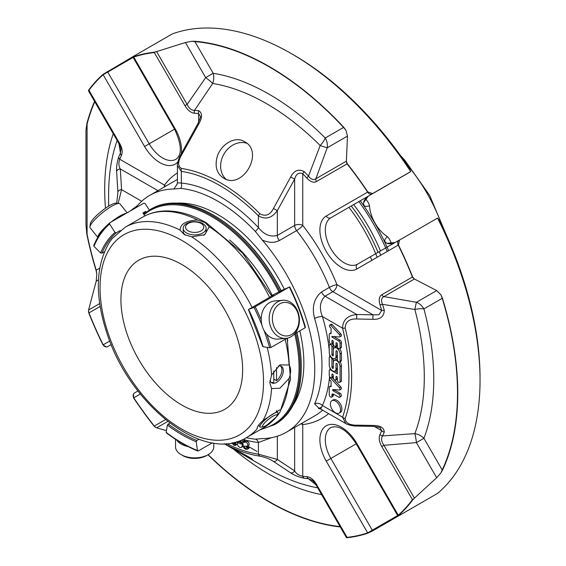 <?xml version="1.0" encoding="UTF-8"?>
<svg xmlns="http://www.w3.org/2000/svg" width="566" height="566" viewBox="0 0 566 566"><rect width="100%" height="100%" fill="white"/><g stroke="black" fill="none" stroke-linecap="round" stroke-linejoin="round"><path stroke-width="0.85" d="M181.778 264.485A86.06 49.688 60 0 1 238.003 340.329A86.06 49.688 60 0 1 224.808 409.289A86.06 49.688 60 0 1 138.748 359.601A86.06 49.688 60 0 1 138.748 260.226A86.06 49.688 60 0 1 181.778 264.485M232.598 442.753L233.029 443.638L234.833 444.459L235.046 443.942L233.942 442.471M234.968 442.223L235.951 444.112L235.47 445.428L234.112 445.343L231.763 442.916M240.267 440.553L241.689 442.279L242.234 444.013L242.17 446.192L241.307 447.48L239.892 447.515L238.109 446.135L237.14 443.702L237.041 442.619L241.286 444.077L240.628 442.004L239.63 441.155L238.682 441.239L238.13 442.166L237.168 441.614M243.663 441.579L243.967 442.534L245.708 441.975L247.094 442.923L247.887 444.607L247.448 446.277L244.215 446.128L244.661 447.713L245.722 448.336L246.571 448.3L247.009 447.409L248.007 447.791L247.399 449.22L245.877 449.362L244.08 448.251L243.352 446.85L242.687 441.31L243.663 441.579L245.014 440.801L245.319 441.756M329.235 364.992L329.235 357.839A1.917 1.104 60 0 1 329.631 356.962A1.917 1.104 60 0 1 331.11 357.479A1.917 1.104 60 0 1 331.945 359.403L331.945 367.207A0.955 0.552 -120 0 0 332.362 368.169A0.955 0.552 -120 0 0 333.091 368.424A0.955 0.552 -120 0 0 333.289 367.985L333.289 362.629A4.783 2.759 60 0 1 334.28 360.443A4.783 2.759 60 0 1 337.966 361.724A4.783 2.759 60 0 1 340.053 366.527L340.053 381.541A1.91 1.104 60 0 1 339.657 382.418A1.91 1.104 60 0 1 338.185 381.909A1.91 1.104 60 0 1 337.35 379.984L337.35 377.656A0.955 0.552 -120 0 0 336.933 376.694A0.955 0.552 -120 0 0 336.197 376.44A0.955 0.552 -120 0 0 335.999 376.878L335.999 379.199A1.91 1.104 60 0 1 335.603 380.076A1.91 1.104 60 0 1 334.124 379.567A1.91 1.104 60 0 1 333.289 377.642L333.289 375.315A0.955 0.552 -120 0 0 332.872 374.352A0.955 0.552 -120 0 0 332.136 374.098A0.955 0.552 -120 0 0 331.938 374.536L331.938 376.857A1.91 1.104 60 0 1 331.542 377.734A1.91 1.104 60 0 1 330.07 377.225A1.91 1.104 60 0 1 329.235 375.3L329.235 370.765A1.91 1.104 60 0 1 329.631 369.888A1.91 1.104 60 0 1 330.586 369.98L337.35 373.885L337.35 364.617A0.955 0.552 -120 0 0 336.933 363.662A0.955 0.552 -120 0 0 336.197 363.4A0.955 0.552 -120 0 0 335.999 363.839L335.999 368.898A4.783 2.759 60 0 1 335.008 371.084A4.783 2.759 60 0 1 331.322 369.803A4.783 2.759 60 0 1 329.235 364.992M329.235 352.441L329.235 345.401A1.91 1.104 60 0 1 329.631 344.524A1.91 1.104 60 0 1 331.103 345.034A1.91 1.104 60 0 1 331.938 346.958L331.938 354.656A0.955 0.552 -120 0 0 332.355 355.618A0.955 0.552 -120 0 0 333.091 355.873A0.955 0.552 -120 0 0 333.289 355.441L333.289 350.085A4.783 2.759 60 0 1 334.28 347.892A4.783 2.759 60 0 1 337.966 349.172A4.783 2.759 60 0 1 340.053 353.983L340.053 361.122A1.91 1.104 60 0 1 339.657 361.992A1.91 1.104 60 0 1 338.185 361.483A1.91 1.104 60 0 1 337.35 359.559L337.35 351.981A0.955 0.552 -120 0 0 336.933 351.019A0.955 0.552 -120 0 0 336.197 350.764A0.955 0.552 -120 0 0 335.999 351.203L335.999 356.347A4.783 2.759 60 0 1 335.008 358.533A4.783 2.759 60 0 1 331.322 357.252A4.783 2.759 60 0 1 329.235 352.441M335.468 412.805A7.195 4.153 60 0 1 330.77 406.473A7.195 4.153 60 0 1 331.874 400.707A7.195 4.153 60 0 1 339.069 404.86A7.195 4.153 60 0 1 339.069 413.166A7.195 4.153 60 0 1 335.468 412.805M329.844 380.048A1.528 0.884 60 0 1 329.511 378.774A1.528 0.884 60 0 1 329.829 378.116A1.528 0.884 60 0 1 330.735 378.286L339.451 387.689A1.62 0.934 60 0 1 339.713 389.939A1.62 0.934 60 0 1 339.359 390.016L332.978 389.528A0.764 0.439 -120 0 0 333.19 390.851L338.701 394.028A1.91 1.104 60 0 1 339.947 395.712A1.91 1.104 60 0 1 339.657 397.247A1.91 1.104 60 0 1 338.701 397.148L333.466 394.127A2.158 1.245 -120 0 0 332.391 394.021A2.158 1.245 -120 0 0 331.938 395.011L331.938 396.313A1.917 1.104 60 0 1 331.549 397.084A1.917 1.104 60 0 1 330.07 396.575A1.917 1.104 60 0 1 329.235 394.651L329.235 387.109A1.528 0.884 60 0 1 329.532 386.635A1.528 0.884 60 0 1 329.907 386.571L331.075 386.663L331.075 381.378L329.844 380.048M329.844 327.007A1.528 0.884 60 0 1 329.511 325.733A1.528 0.884 60 0 1 329.829 325.075A1.528 0.884 60 0 1 330.749 325.252L339.395 334.577A1.62 0.934 60 0 1 339.713 336.897A1.62 0.934 60 0 1 339.359 336.968L331.938 336.409L331.938 337.081L338.68 340.98A1.939 1.118 60 0 1 340.053 343.35L340.053 347.864A1.91 1.104 60 0 1 339.657 348.741A1.91 1.104 60 0 1 338.185 348.224A1.91 1.104 60 0 1 337.35 346.3L337.35 343.979A0.955 0.552 -120 0 0 336.933 343.017A0.955 0.552 -120 0 0 336.197 342.763A0.955 0.552 -120 0 0 335.999 343.201L335.999 345.522A1.91 1.104 60 0 1 335.603 346.399A1.91 1.104 60 0 1 334.124 345.883A1.91 1.104 60 0 1 333.289 343.958L333.289 341.638A0.955 0.552 -120 0 0 332.872 340.675A0.955 0.552 -120 0 0 332.136 340.421A0.955 0.552 -120 0 0 331.938 340.859L331.938 343.18A1.91 1.104 60 0 1 331.542 344.057A1.91 1.104 60 0 1 330.07 343.541A1.91 1.104 60 0 1 329.235 341.616L329.235 334.527A1.939 1.118 60 0 1 329.638 333.643A1.939 1.118 60 0 1 330.063 333.558L331.082 333.636L331.082 328.337L329.844 327.007M236.609 441.777L237.104 442.584M237.225 444.154L235.47 445.435M239.552 441.126L238.13 442.166M241.003 442.732L238.583 441.905M237.041 442.619L237.961 442.088M241.824 439.923L242.885 441.197M243.246 446.114L241.349 447.451M245.014 440.801L244.038 440.532L242.687 441.31M248.007 447.791L249.358 447.013L248.75 448.442L247.278 449.305M249.358 447.013L248.361 446.631L247.009 447.409M245.651 446.27L246.995 447.529M245.842 441.31L247.059 441.197L248.453 442.145L249.245 443.822L248.828 445.477L247.448 446.284M337.35 372.322L335.107 371.027M331.542 377.734L332.893 376.956A1.91 1.104 -120 0 0 333.289 376.1M335.603 380.076L336.954 379.298A1.91 1.104 -120 0 0 337.35 378.442M339.657 382.418L341.008 381.64A1.91 1.104 -120 0 0 341.404 380.762L341.404 365.749A4.783 2.759 -120 0 0 340.01 361.787M337.35 359.587A4.783 2.759 -120 0 0 335.631 359.658L334.28 360.443M333.296 362.459L333.296 358.625A1.917 1.104 -120 0 0 333.296 358.611M335.008 371.084L336.36 370.305A4.783 2.759 -120 0 0 337.35 368.325M339.657 361.992L341.008 361.214A1.91 1.104 -120 0 0 341.404 360.337L341.404 353.205A4.783 2.759 -120 0 0 339.635 348.748M337.492 347.092A4.783 2.759 -120 0 0 335.631 347.114L334.28 347.892M333.289 350.05L333.289 346.18A1.91 1.104 -120 0 0 331.931 343.831M335.008 358.533L336.36 357.754A4.783 2.759 -120 0 0 337.35 355.766M339.069 413.166L340.421 412.381A7.195 4.153 -120 0 0 341.524 406.621A7.195 4.153 -120 0 0 336.82 400.282A7.195 4.153 -120 0 0 333.225 399.929L331.874 400.707M329.907 386.571L331.075 385.899M331.075 385.793A1.528 0.884 -120 0 0 330.884 385.856L329.532 386.635M331.549 397.084L332.9 396.306A1.917 1.104 -120 0 0 333.289 395.528L333.289 394.233A2.158 1.245 -120 0 1 333.303 394.042M331.938 396.313L333.289 395.528M339.657 397.247L341.008 396.462A1.91 1.104 -120 0 0 341.298 394.934A1.91 1.104 -120 0 0 340.053 393.25L334.541 390.066A0.764 0.439 -120 0 1 334.131 389.613M339.713 389.939L341.065 389.16A1.62 0.934 -120 0 0 340.803 386.903L332.086 377.501A1.528 0.884 -120 0 0 332.023 377.458M339.451 387.689L340.803 386.903M330.735 378.286L332.086 377.501M331.082 332.822A1.939 1.118 -120 0 0 330.99 332.865L329.638 333.643M331.542 344.057L332.893 343.272A1.91 1.104 -120 0 0 333.289 342.423M335.603 346.399L336.954 345.614A1.91 1.104 -120 0 0 337.35 344.765M339.657 348.741L341.008 347.956A1.91 1.104 -120 0 0 341.404 347.085L341.404 342.572A1.939 1.118 -120 0 0 340.032 340.194L333.699 336.544M331.938 337.081L332.978 336.487M339.713 336.897L341.065 336.119A1.62 0.934 -120 0 0 340.746 333.798L332.101 324.474A1.528 0.884 -120 0 0 331.181 324.297L329.829 325.075M339.395 334.577L340.746 333.798M330.749 325.252L332.101 324.474M246.323 437.695A137.687 79.495 60 0 0 255.323 439.174A5.738 4.33 -84.3 0 1 258.407 442.478L271.687 437.645M176.811 184.969L177.42 182.853L181.339 183.051A5.738 4.33 -84.3 0 1 180.83 188.421A137.687 79.495 60 0 1 255.323 231.43A5.738 1.79 -43.5 0 0 258.407 227.546C264.004 234.635 270.315 237.267 277.34 235.435A5.738 3.311 -120 0 0 279.3 240.571C274.227 243.076 268.539 242.885 262.242 239.998L255.323 231.43M180.83 188.421L173.911 189.002L176.811 184.509M129.947 211.182L137.63 205.451M116.709 203.244L117.898 192.008A3.828 3.12 -4 0 1 121.57 189.652L118.294 202.77M198.793 123.933L198.008 123.423C200.166 118.259 200.937 115.896 200.322 116.334L198.645 113.639A3.828 2.865 96.8 0 1 198.73 110.724C202.437 113.08 202.458 117.48 198.793 123.933L181.389 155.346C177.731 161.784 177.752 166.156 181.46 168.463A3.828 2.844 98.3 0 0 181.339 171.378L177.42 165.626L177.42 182.853M117.898 192.008L116.603 171.385A3.828 3.12 -3 0 1 120.31 168.944L121.57 189.652L141.698 201.277M226.57 443.574A155.756 89.93 -120 0 0 258.407 454.151A3.828 2.844 98.3 0 0 259.872 456.146C265.496 457.342 270.024 459.118 273.463 461.453A3.828 3.12 124 0 0 277.34 459.45L294.645 470.891A3.828 3.12 123 0 1 290.669 472.886L273.463 461.453M243.104 439.35A142.455 82.247 -120 0 0 258.407 442.478L258.407 454.151L277.34 459.45L277.34 436.209M372.909 426.368L356.693 426.064C352.271 426.396 344.92 423.545 345.734 423.517L342.564 417.163A3.828 2.802 19.6 0 0 345.168 418.465C345.444 422.908 349.272 425.144 356.644 425.172L372.867 425.434C380.274 425.483 384.073 427.698 384.272 432.091A3.828 2.865 -156.8 0 1 381.703 430.705L380.21 427.903C380.897 427.592 378.463 427.082 372.909 426.368L372.867 425.434M329.235 350.057A142.455 82.247 -120 0 0 322.408 316.536A5.738 1.79 -16.5 0 0 314.604 318.502C311.682 307.105 314.003 298.247 321.566 291.929A5.738 3.311 60 0 0 325.04 296.195L332.879 291.667L372.973 314.816L356.771 314.519L356.644 318.983C349.286 318.7 345.458 321.721 345.168 328.047A3.828 1.38 -14.1 0 1 342.564 328.174C342.791 319.988 347.524 315.439 356.771 314.519L325.04 296.195C319.939 301.31 319.061 308.088 322.408 316.536L342.564 328.174A169.142 97.656 -120 0 1 342.564 417.163L322.408 405.525L320.618 409.02L318.474 408.489L321.184 407.315M306.921 178.156A3.828 1.146 -42.8 0 1 308.477 176.111C311.052 179.457 313.514 180.335 315.878 178.764L346.378 161.154L347.489 136.081L327.212 147.79A13.386 10.931 60 0 0 325.252 137.991A13.386 4.634 -45.1 0 1 320.2 145.54A13.386 0.502 -160.2 0 0 327.212 147.79L315.878 178.764A3.828 3.12 -120 0 0 316.436 181.566C313.663 183.009 310.493 181.87 306.921 178.156A199.352 115.096 -120 0 0 302.753 173.748C298.827 172.121 296.124 173.918 294.645 179.146L277.34 210.573L277.34 235.435L294.645 225.438A5.738 3.311 -120 0 0 296.605 230.581A5.738 1.125 141.9 0 0 302.753 225.438A142.455 82.247 -120 0 1 336.94 284.641A5.738 1.125 -21.9 0 0 329.405 287.401A5.738 3.311 -120 0 0 332.879 291.667A5.738 3.311 120 0 0 336.94 284.641L381.703 310.493A3.828 1.238 -16 0 0 384.272 310.246C384.081 316.592 380.281 319.62 372.867 319.337L372.973 314.816L378.951 314.76L381.703 310.493A199.352 115.096 -120 0 0 379.97 304.678C378.534 299.754 379.135 296.435 381.774 294.737A3.828 3.12 60 0 0 383.918 296.619C381.385 297.843 380.918 300.419 382.517 304.352L414.857 309.482A13.386 4.634 165.1 0 1 423.92 308.88A13.386 10.931 60 0 0 416.413 302.286A13.386 0.502 -79.8 0 0 414.857 309.482A223.216 128.871 60 0 1 414.857 433.62L382.517 435.947C380.911 438.523 381.378 441.636 383.918 445.308L414.418 498.137L436.69 477.732L416.413 442.612L423.92 438.282A13.386 9.898 21 0 0 414.857 433.62A13.386 2.066 -95.5 0 1 416.413 442.612L383.918 445.308L381.774 446.546C379.135 441.82 378.534 437.808 379.97 434.518A199.352 115.096 -120 0 0 381.703 430.705L374.296 426.431M356.693 426.064L356.644 425.172M372.867 319.337L356.644 318.983M329.582 376.546A142.455 82.247 -120 0 1 322.408 405.525A5.738 4.33 24.3 0 0 314.604 403.912A136.717 78.936 -120 0 0 314.604 318.502M319.288 408.525L314.604 403.912M255.323 439.174L262.242 438.593A136.717 78.936 -120 0 0 286.438 432.198A136.717 78.936 -120 0 0 262.242 239.998M284.259 288.978A121.322 70.043 -120 0 0 218.08 214.74A121.322 70.043 -120 0 0 176.613 203.137M293.174 405.044A121.322 70.043 -120 0 0 299.796 330.841M173.911 189.002A136.717 78.936 -120 0 0 149.721 195.397A136.717 78.936 -120 0 0 135.649 207.885M273.463 208.507L277.34 210.573C271.942 218.151 265.638 219.919 258.407 215.872A3.828 1.295 -44.8 0 1 259.872 213.729C265.482 216.82 270.017 215.08 273.463 208.507L290.669 176.981C294.129 170.423 298.657 168.64 304.253 171.647A3.828 1.238 -44 0 0 302.753 173.748L302.753 225.438A5.738 3.311 0 0 0 294.645 225.438L294.645 179.146L290.669 176.981M181.389 155.346L180.688 154.872C178.233 158.494 176.981 166.34 177.427 165.619L177.427 165.619M304.253 171.647A202.062 116.66 -120 0 1 308.477 176.111L320.2 145.54A223.216 128.871 60 0 0 212.703 83.478A13.386 9.898 99 0 0 213.191 73.297L205.691 77.627A13.386 2.066 -144.5 0 1 212.703 83.478L194.513 110.313A3.828 2.908 94.3 0 0 194.478 113.235C190.933 112.853 187.763 110.328 184.962 105.658L187.105 104.42C188.987 108.431 191.45 110.398 194.513 110.313A202.062 116.66 -120 0 1 198.73 110.724M165.279 186.412A5.738 4.549 36.8 0 0 164.465 185.068A5.738 3.311 -60 0 1 164.147 187.07M116.603 171.385C116.313 167.232 117.013 162.407 118.711 156.924A3.828 2.865 23.2 0 0 119.695 159.223C118.478 163.05 118.683 166.291 120.31 168.944L157.928 190.664M118.888 143.509L120.466 153.061L120.94 148.589M187.105 104.42L205.691 77.627L185.415 42.507L156.612 51.598L187.105 104.42M88.565 90.878L88.756 89.994A266.636 153.945 60 0 1 102.962 74.415L134.071 55.977M88.438 90.595L88.968 90.284A3.828 3.028 -143.7 0 1 88.756 89.994M94.784 101.76A266.261 153.726 -120 0 0 87.079 124.088A3.828 2.696 -165.4 0 1 86.831 123.855A266.636 153.945 60 0 1 94.586 101.413M86.831 123.855L85.961 130.357L85.961 224.737L86.831 234.055A3.828 1.578 -11.3 0 0 87.079 234.133L87.079 124.088A3.828 2.207 -0 0 1 86.817 123.919M86.817 233.97A3.828 2.207 180 0 0 87.079 234.133A266.261 153.726 -120 0 0 96.241 270.215A3.828 1.16 -17 0 1 96.008 270.187A266.636 153.945 60 0 1 86.831 234.055M96.008 270.187L96.8 274.17L96.213 281.161L88.565 310.005L99.701 303.574M99.715 268.213L96.241 270.215L96.8 274.17M107.342 346.732A3.828 2.207 -120 0 0 107.773 346.576L111.198 344.595L107.773 346.576A3.828 3.828 0 0 1 106.5 347.036L102.962 344.885A266.636 153.945 60 0 1 88.756 312.913L88.565 310.005M88.756 312.913A3.828 0.764 -21.7 0 0 88.968 312.892A3.828 3.12 -120 0 1 88.438 311.456M340.258 526.939A266.636 153.945 60 0 1 207.955 454.767M167.748 421.429L156.612 427.861L154.185 426.24A266.636 153.945 60 0 1 133.597 397.955L133.512 393.816A3.828 3.828 0 0 1 134.538 392.945L137.963 390.965L134.538 392.945A3.828 2.207 -120 0 0 134.192 393.236M155.289 427.245A3.828 3.12 -120 0 1 154.313 426.064A3.828 0.764 141.7 0 0 154.185 426.24M156.612 427.861L166.461 430.62M410.654 508.926L372.619 530.894L367.829 533.186A266.636 153.945 60 0 1 347.241 537.7L346.378 537.417M347.241 537.7A3.828 3.028 -96.3 0 1 347.092 537.367L346.555 537.679M315.955 484.843L308.477 478.702L312.574 480.52L315.828 484.623L316.436 484.27C313.642 479.607 310.472 477.074 306.921 476.692A3.828 2.908 94.3 0 0 308.477 478.702A202.062 116.66 -120 0 1 304.253 478.291C298.664 477.025 294.136 475.221 290.669 472.886M244.448 455.418L252.422 459.38C251.594 458.368 245.552 454.965 234.31 449.185M294.645 427.464L294.645 470.891C296.103 473.615 298.806 475.419 302.753 476.289A3.828 2.865 96.8 0 0 304.253 478.291M300.864 423.87A5.738 3.311 180 0 1 302.753 424.599A5.738 4.549 83.2 0 0 301.996 423.212M414.418 498.137L412.671 499.92A266.636 153.945 60 0 1 398.471 515.499L397.997 516.058A3.828 3.828 0 0 1 397.636 515.548L398.245 515.194A266.261 153.726 -120 0 0 412.43 499.644A3.828 3.028 36.3 0 0 412.671 499.92M413.406 499.078L412.43 499.644L381.774 446.546M440.914 472.843L442.209 469.964A3.828 2.901 25.4 0 0 442.463 470.219L440.914 472.843L436.69 477.732M442.463 298.339L440.914 294.801L442.209 298.324L423.92 308.88A232.683 134.34 -120 0 1 423.92 438.282L442.209 469.964A266.261 153.726 -120 0 0 442.209 298.324A3.828 1.16 -17 0 0 442.463 298.339A266.636 153.945 60 0 1 442.463 470.219M440.914 294.801L436.69 290.584L414.418 279.01L383.918 296.619L416.413 302.286L436.69 290.584M437.122 218.349A3.828 3.12 60 0 0 436.492 218.61A3.828 2.207 60 0 1 436.924 218.455L399.469 240.076L398.471 245.028A266.636 153.945 60 0 1 412.671 277L414.418 279.01M412.671 277A3.828 0.764 158.3 0 1 412.43 277.036A3.828 3.12 60 0 0 413.406 278.217M216.651 158.947C215.016 167.621 217.294 173.988 223.499 178.035C242.489 190.558 264.782 151.801 244.498 141.649C234.671 135.281 219.261 145.306 216.651 158.947M346.378 161.154L347.241 163.673A266.636 153.945 60 0 1 367.829 191.959L372.619 193.565L410.074 171.944A3.828 2.207 60 0 1 409.72 172.241L409.72 172.241A3.828 3.12 60 0 0 410.265 171.823M346.555 162.428A3.828 3.12 60 0 0 347.092 163.864A3.828 0.764 -38.3 0 1 347.241 163.673M347.489 136.081L345.953 130.314L343.548 127.428A266.261 153.726 -120 0 0 194.902 41.615A3.828 2.901 -85.4 0 1 194.81 41.261A266.636 153.945 60 0 1 343.661 127.201A3.828 1.16 137 0 0 343.548 127.428L325.252 137.991A232.683 134.34 -120 0 0 213.191 73.297L194.902 41.615L191.761 41.297L185.415 42.507M345.953 130.314L343.661 127.201M194.81 41.261L191.761 41.297M291.504 53.699L293.563 54.888A263.721 152.261 -120 0 1 409.239 168.109L410.654 171.484A266.636 153.945 -120 0 0 291.504 53.699A266.636 153.945 -120 0 0 172.347 33.896L134.192 55.914C132.677 56.805 132.479 57.074 133.597 56.727A266.636 153.945 60 0 1 154.185 52.213L156.612 51.598M154.185 52.213A3.828 3.028 83.7 0 0 154.313 52.56L155.289 52.001M102.962 74.415A3.828 3.099 48.7 0 0 103.154 74.733L133.137 57.421A3.828 3.828 0 0 1 132.876 56.862L133.597 56.727A3.828 3.099 -108.7 0 0 133.746 57.067L134.538 56.614M181.247 153.846A30.592 17.666 -120 0 0 175.17 128.815L174.561 129.168L133.137 57.421L133.746 57.067A266.261 153.726 -120 0 1 154.313 52.56L184.962 105.658M118.711 156.924A202.062 116.66 -120 0 1 120.466 153.061A3.828 2.908 25.7 0 0 121.428 155.417A199.352 115.096 -120 0 0 119.695 159.223L164.465 185.068A142.455 82.247 -120 0 1 177.42 172.856M119.065 143.707L119.624 143.382C122.263 148.108 122.864 152.12 121.428 155.417M111.198 344.595L107.773 346.576A3.828 3.12 -120 0 1 103.154 344.828A3.828 0.361 153.8 0 1 102.962 344.885M133.597 397.955A3.828 0.361 -33.8 0 1 133.746 397.813A3.828 3.12 -120 0 1 134.538 392.945L134.538 392.945M384.272 432.091A202.062 116.66 -120 0 1 382.517 435.947A3.828 2.908 -154.3 0 1 379.97 434.518M372.619 530.894A3.828 2.207 -120 0 0 372.272 530.193L367.652 532.861A3.828 3.099 71.3 0 0 367.829 533.186M316.436 484.27L347.092 537.367A266.261 153.726 -120 0 0 367.652 532.861L326.228 461.113A30.592 17.666 -120 0 1 326.228 425.781A30.592 17.666 -120 0 1 356.821 443.447L398.245 515.194A3.828 3.099 -131.3 0 0 398.471 515.499C397.608 516.291 397.94 516.256 399.469 515.393L437.617 493.354A266.636 153.945 -120 0 0 480.039 380.26A266.636 153.945 -120 0 0 437.617 218.179L439.832 221.094A263.721 152.261 -120 0 1 480.039 377.883L480.039 380.26M436.924 218.455L437.851 218.257M379.97 304.678A3.828 1.146 -17.2 0 0 382.517 304.352A202.062 116.66 -120 0 1 384.272 310.246M388.679 243.147L395.068 242.524L357.613 264.145L399.037 240.232A3.828 3.12 60 0 0 398.245 245.106A3.828 0.361 -26.2 0 0 398.471 245.028M367.829 191.959A3.828 0.361 146.2 0 0 367.652 192.115A3.828 3.12 60 0 0 372.272 193.862L330.848 217.783A26.772 15.459 -120 0 0 330.848 248.693A26.772 15.459 -120 0 0 357.613 264.145L357.613 264.145A3.828 3.12 -120 0 0 356.821 269.02L398.245 245.106A266.261 153.726 -120 0 1 412.43 277.036L381.774 294.737M410.704 171.236L410.074 171.944M399.469 240.076A3.828 2.207 -120 0 0 399.037 240.232L357.613 264.145M372.619 193.565A3.828 2.207 -120 0 1 372.272 193.862L409.72 172.241A3.828 3.828 0 0 0 410.668 171.47M391.46 243.444A163.963 94.664 -120 0 0 389.366 239.008L387.377 236.652A26.772 15.459 60 0 1 369.541 205.755C365.24 207.283 363.266 206.144 363.627 202.352A26.772 15.459 60 0 1 368.296 196.154L330.848 217.783A3.828 3.12 60 0 1 326.228 216.028A30.592 17.666 -120 0 0 326.228 251.361A30.592 17.666 -120 0 0 356.821 269.02M388.983 243.182A3.828 2.766 102.1 0 0 387.37 243.472C383.904 241.887 383.904 239.609 387.377 236.652M363.627 202.352A3.828 2.766 17.9 0 0 364.688 201.1L368.296 196.154A3.828 3.12 60 0 0 368.346 196.133M369.541 205.755L368.494 202.854A163.963 94.664 -120 0 0 365.7 198.822M358.929 201.567A151.773 87.631 60 0 1 387.243 251.46M280.057 291.667A124.237 71.726 -120 0 0 212.307 215.688A124.237 71.726 -120 0 0 150.188 209.54L151.292 208.904A124.237 71.726 60 0 1 213.41 215.059L213.955 215.377A123.459 71.281 60 0 1 281.316 290.945M296.874 332.525A123.459 71.281 60 0 1 301.254 366.577L301.254 367.214A124.237 71.726 60 0 1 275.522 424.09L274.425 424.719A124.237 71.726 -120 0 0 295.664 333.225M213.41 215.059L213.41 215.059A124.237 71.726 60 0 1 281.153 291.037M296.761 332.596A124.237 71.726 60 0 1 301.254 367.214M287.754 340.739A110.391 63.739 -120 0 0 287.266 338.178M272.189 295.282A110.391 63.739 -120 0 0 229.584 239.984M351.26 205.996A115.492 66.682 60 0 1 378.024 252.365M348.932 207.34A118.994 68.698 60 0 1 377.14 257.289M371.784 260.381A118.994 68.698 -120 0 0 370.341 256.801M360.301 200.774A151.773 87.631 60 0 1 388.616 250.667M175.538 439.308L175.538 446.836A19.124 11.037 0 0 0 181.134 454.64L182.754 455.573A16.824 9.714 0 0 0 206.555 455.573L208.175 454.64A19.124 11.037 0 0 0 213.778 446.836L213.778 443.086M291.646 334.52A16.824 13.273 -95.1 0 1 272.416 317.469A16.824 13.273 -95.1 0 1 293.025 305.576A16.824 13.273 -95.1 0 1 291.646 334.52M127.131 212.802L119.928 203.838A19.124 4.04 141.2 0 0 119.023 203.442L115.938 203.18A16.824 3.559 141.2 0 0 109.563 205.607A16.824 3.559 141.2 0 0 90.334 223.761L89.923 226.832A19.124 4.04 141.2 0 0 90.121 227.794L97.798 237.345M181.134 454.64A19.124 11.037 0 0 0 208.175 454.64M176.748 440.086A19.124 11.037 0 0 0 188.089 446.581M291.051 336.742A19.124 15.084 -95.1 0 1 285.993 338.362A19.124 15.084 -95.1 0 1 269.267 320.66A19.124 15.084 -95.1 0 1 282.59 300.27A19.124 15.084 -95.1 0 1 298.784 314.668A19.124 15.084 -95.1 0 1 291.051 336.742M285.993 338.362L278.026 339.069A19.124 15.084 -95.1 0 1 261.832 324.672A19.124 15.084 -95.1 0 1 269.565 302.605A19.124 15.084 -95.1 0 1 274.623 300.985L282.59 300.27M119.023 203.442A19.124 4.04 141.2 0 0 111.785 206.201A19.124 4.04 141.2 0 0 89.923 226.832M126.119 213.389A19.124 4.04 141.2 0 0 119.744 216.106A19.124 4.04 141.2 0 0 111.092 222.063M105.771 226.619A19.124 4.04 141.2 0 0 97.883 237.204M198.27 450.939L197.463 450.486L198.27 450.939L212.278 442.853M169.814 423.028L167.387 425.073L166.156 432.41L166.722 432.728M166.156 432.41A144.733 83.563 -120 0 0 197.463 450.486L196.239 441.728L196.805 440.482L198.878 439.287M281.161 290.641L289.368 287.103A145.703 84.122 60 0 1 305.138 327.756L305.18 327.261M289.53 286.912L254.021 307.416L248.757 309.347L273.76 294.914L271.56 295.777M263.063 346.215L263.02 346.717L269.671 347.757L271.001 347.467L287.012 338.227M294.553 333.869L305.138 327.756M271.553 295.65L281.224 290.768M120.31 230.489L116.242 232.838L115.025 232.421L109.606 224.037L109.769 222.827L143.906 203.123L145.115 203.541L149.325 210.05M93.991 245.269L93.949 246.309L100.599 252.945L101.937 253.193L104.42 251.757M93.737 245.552C97.621 236.255 102.927 228.706 109.67 222.898L109.769 222.827M143.311 213.58A137.644 79.466 60 0 1 145.731 211.344L142.915 212.972L144.846 215.957M146.24 212.13L145.731 211.344M263.02 346.717A134.729 77.783 -120 0 0 248.594 309.538L248.757 309.347M266.544 425.349A9.12 1.924 -38.8 0 1 263.629 426.623A9.12 1.924 -38.8 0 1 268.56 419.257A9.12 1.924 -38.8 0 1 276.809 416.024A9.12 1.924 -38.8 0 1 266.544 425.349M201.107 230.9A9.12 5.264 180 0 1 185.846 228.537A9.12 5.264 180 0 1 197.018 222.084A9.12 5.264 180 0 1 201.107 230.9M263.629 426.623L261.216 427.097A11.476 2.427 -38.8 0 1 259.992 426.913A11.476 2.427 -38.8 0 1 267.414 417.835A11.476 2.427 -38.8 0 1 277.878 412.536A11.476 2.427 -38.8 0 1 277.793 413.767L276.809 416.024M273.781 379.064L276.526 380.649L276.526 367.539M276.526 380.649A9.558 5.519 120 0 0 280.587 366.011M273.781 370.942L273.781 382.234A9.558 5.519 120 0 1 271.128 382.39M202.77 232.966A11.476 6.622 180 0 1 190.268 234.402A11.476 6.622 180 0 1 183.186 228.282A11.476 6.622 180 0 1 194.654 221.66A11.476 6.622 180 0 1 206.13 228.282A11.476 6.622 180 0 1 202.77 232.966M269.996 380.281A9.558 5.519 120 0 0 271.779 382.885A9.558 5.519 120 0 0 275.182 383.041A9.558 5.519 120 0 0 276.555 382.411A9.558 5.519 120 0 0 282.802 373.992A9.558 5.519 120 0 0 281.337 366.329A9.558 5.519 120 0 0 278.09 366.117M203.661 235.293A11.476 6.622 0 0 0 206.13 231.19L206.13 228.282M183.186 228.282L183.186 231.19A11.476 6.622 0 0 0 185.542 235.208M191.725 236.829L204.772 234.713L209.236 226.718L205.041 222.572L197.591 219.99A121.421 70.099 60 0 0 142.703 217.111L125.192 227.228A121.421 70.099 60 0 1 180.073 230.107L184.275 234.565L191.725 236.829A121.421 70.099 60 0 1 252.082 307.43M267.18 347.368A121.421 70.099 60 0 1 271.56 375.109L269.798 382.694L271.56 388.559A121.421 70.099 60 0 1 262.992 420.517C258.733 424.422 256.787 427.181 257.169 428.802A121.421 70.099 60 0 1 246.606 437.532C204.333 464.212 130.116 405.461 107.08 333.699C94.692 296.223 95.477 265.758 109.436 242.312L112.061 238.668L125.192 227.228M257.091 428.186L257.169 428.802M277.255 415.975L279.88 412.338L280.51 410.407L279.427 409.968L262.992 420.517M271.56 375.109L279.915 364.865L289.07 364.992C291.15 368.119 291.15 372.605 289.07 378.449L279.915 388.226L271.56 388.559M180.073 230.107C180.25 224.044 186.087 220.676 197.591 219.99M257.006 451.456L249.33 447.027M246.755 143.262A21.027 17.171 -60 0 0 223.973 154.058A21.027 17.171 -60 0 0 226.025 179.189M335.999 363.839L336.671 363.45M335.999 368.898L337.35 368.119M330.586 369.98L331.174 369.64M331.938 376.857L333.289 376.079M331.938 374.536L332.617 374.147M335.999 379.199L337.35 378.421M335.999 376.878L336.671 376.489M340.053 381.541L341.404 380.762M340.053 366.527L341.404 365.749M331.945 367.207L333.289 366.428M331.945 359.403L333.296 358.625M335.999 351.203L336.671 350.814M335.999 356.347L337.35 355.568M340.053 361.122L341.404 360.337M340.053 353.983L341.404 353.205M331.938 354.656L333.289 353.877M331.938 346.958L333.289 346.18M331.938 395.011L333.289 394.233M338.701 394.028L340.053 393.25M333.19 390.851L334.541 390.066M330.063 333.558L331.082 332.964M331.938 343.18L333.289 342.402M331.938 340.859L332.617 340.47M335.999 345.522L337.35 344.744M335.999 343.201L336.671 342.812M340.053 347.864L341.404 347.085M340.053 343.35L341.404 342.572M338.68 340.98L340.032 340.194M329.999 369.676A142.455 82.247 -120 0 0 330.042 367.985M329.801 356.863A142.455 82.247 -120 0 0 329.638 354.528M258.407 227.546A142.455 82.247 -120 0 0 181.339 183.051L181.339 171.378A155.756 89.93 -120 0 1 258.407 215.872L258.407 227.546M113.25 133.746A232.683 134.34 -120 0 0 105.474 208.231M108.615 206.173L108.615 194.746A223.216 128.871 60 0 1 117.162 140.517M208.147 454.654A266.261 153.726 -120 0 0 340.06 526.599M233.517 449.114A232.683 134.34 -120 0 0 321.594 494.606M317.682 487.835A223.216 128.871 60 0 1 266.452 468.124L224.143 443.702M224.256 443.694A158.466 91.487 -120 0 0 259.872 456.146M345.168 418.465A171.852 99.22 -120 0 0 345.168 328.047M279.3 240.571L296.605 230.581A136.717 78.936 -120 0 1 329.405 287.401L321.566 291.929M259.872 213.729A158.466 91.487 -120 0 0 181.46 168.463M96.213 281.161L98.463 279.859M286.438 432.198L315 415.706A136.717 78.936 -120 0 0 322.634 410.187M119.624 143.382L88.968 90.284A266.261 153.726 -120 0 1 103.154 74.733L144.578 146.481A30.592 17.666 -120 0 0 177.894 161.876M198.645 122.192L198.645 113.639A199.352 115.096 -120 0 0 194.478 113.235M144.578 146.481L149.198 143.814A26.772 15.459 -120 0 0 175.962 159.272C182.21 154.787 181.743 144.755 174.561 129.168L149.198 143.814L107.773 72.066A3.828 2.207 -120 0 0 107.342 71.415M165.484 419.618L154.313 426.064A266.261 153.726 -120 0 1 133.746 397.813L140.354 394M100.14 306.447L88.968 312.892A266.261 153.726 -120 0 0 103.154 344.828L109.762 341.015M328.634 413.647A142.455 82.247 -120 0 1 302.753 424.599L302.753 476.289A199.352 115.096 -120 0 0 306.921 476.692M316.436 181.566L347.092 163.864A266.261 153.726 -120 0 1 367.652 192.115L326.228 216.028M175.17 128.815L133.746 57.067M372.272 530.193L397.643 515.548L356.219 443.801L330.848 458.446L372.272 530.193M326.228 461.113L330.848 458.446A26.772 15.459 -120 0 1 330.848 427.535C338.687 424.755 347.149 430.181 356.219 443.801L356.821 443.447M394.983 242.573A26.772 15.459 60 0 1 387.37 243.472M368.296 196.154L330.848 217.783M279.073 292.127A123.459 71.281 -120 0 0 211.762 216.644A123.459 71.281 -120 0 0 144.047 214.726M261.294 429.049A123.459 71.281 -120 0 0 294.681 333.798M442.209 226.018A118.895 68.642 -120 0 0 406.169 163.588M353.686 204.595A118.895 68.642 60 0 1 380.458 250.957M379.277 251.644A117.926 68.083 60 0 1 380.706 255.231M167.387 425.073A134.729 77.783 -120 0 0 196.239 441.728M271.001 347.467A145.703 84.122 -120 0 0 266.89 334.421M261.216 319.79A145.703 84.122 -120 0 0 255.231 306.814M269.671 347.757A144.733 83.563 -120 0 0 263.982 330.381M261.924 325.061A144.733 83.563 -120 0 0 254.021 307.416M109.606 224.037A144.733 83.563 -120 0 0 93.949 246.309M115.025 232.421A134.729 77.783 -120 0 0 100.599 252.945M168.194 423.962A133.753 77.224 -120 0 0 196.805 440.482M116.242 232.838A133.753 77.224 -120 0 0 101.937 253.193M181.778 240.373A115.591 66.738 60 0 1 252.563 422.816A115.591 66.738 60 0 1 110.993 341.079A115.591 66.738 60 0 1 181.778 240.373M272.854 420.658A121.421 70.099 60 0 1 264.124 427.422L246.606 437.532M289.07 378.449A121.421 70.099 60 0 1 280.51 410.407M285.186 339.275A121.421 70.099 60 0 1 289.07 364.992M209.236 226.718A121.421 70.099 60 0 1 269.593 297.32M245.835 441.296L244.484 442.081M329.631 369.888L330.813 369.202M329.631 356.962L330.622 356.389M329.631 344.524L330.601 343.965M329.829 378.116L330.622 377.656M345.727 423.51L320.618 409.02M198.008 123.423L180.688 154.872M177.42 179.408L149.721 195.397M88.452 90.786L119.016 143.736L120.94 148.617M346.399 537.566L315.828 484.623M437.631 218.172A3.828 3.828 0 0 0 436.492 218.61M150.188 209.54L143.686 214.167M259.787 429.927L274.425 424.719M400.558 155.629L404.895 160.348L429.7 195.489L446.298 234.855M197.803 450.996C187.268 446.786 176.755 440.716 166.255 432.785M289.707 286.87C296.343 300.256 301.586 313.762 305.435 327.403M248.417 309.581L262.773 346.576M277.878 412.536L276.335 410.619M259.992 426.913L258.57 425.144M142.703 217.111C149.212 213.389 156.407 211.337 164.303 210.976C177.781 210.488 191.782 214.443 206.328 222.841L242.602 253.122L271.722 296.089M276.753 416.597L264.124 427.422M279.88 412.338L290.514 379.524L287.188 338.192"/></g></svg>
